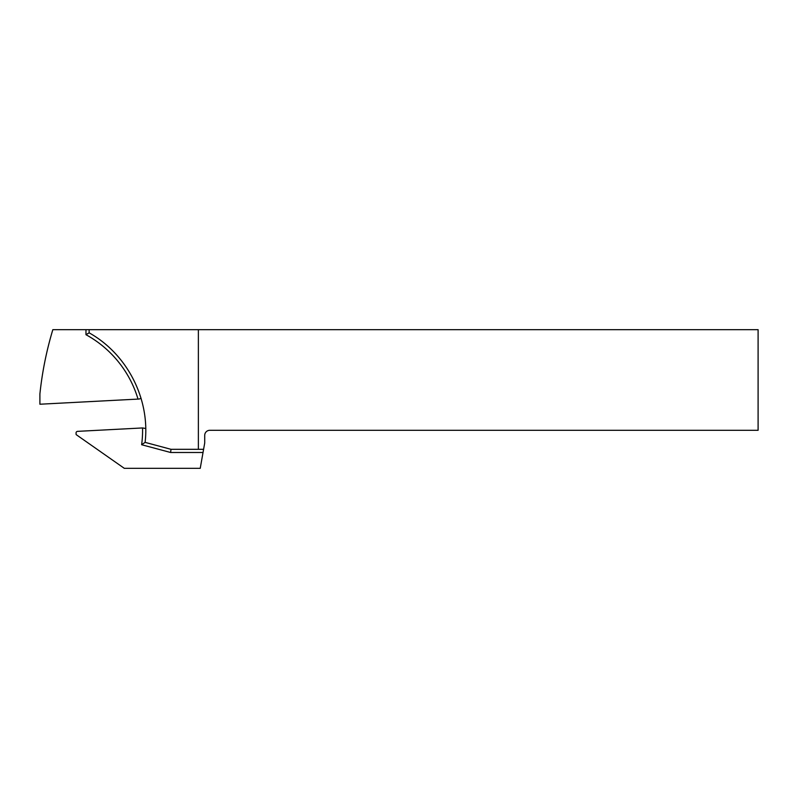 <?xml version="1.0" encoding="UTF-8"?>
<svg xmlns="http://www.w3.org/2000/svg" width="798" height="798" viewBox="0 0 798 798"><rect width="100%" height="100%" fill="white"/><g stroke="black" fill="none" stroke-linecap="round" stroke-linejoin="round"><path stroke-width="1.2" d="M203.59 449.314L204.717 442.98L204.717 435.369A5.067 5.067 0 0 1 209.784 430.302L758.1 430.302L758.1 329.664L198.373 329.664L198.373 449.314L203.59 449.314L200.238 468.336L124.308 468.336L76.139 434.601L76.059 433.025A1.586 1.586 0 0 1 77.556 431.359L142.563 427.947L145.745 428.496M198.373 449.314L171.011 449.314L145.106 442.371L141.635 444.725A109.027 109.027 0 0 0 142.563 427.947M171.011 449.314L170.592 452.486L141.635 444.725M141.086 398.272L139.201 399.03L39.9 404.227L39.9 393.933A348.636 348.636 0 0 1 52.838 329.664L89.147 329.664L89.147 332.836C127.291 354.152 150.194 398.98 145.106 442.371M89.147 329.664L198.373 329.664M89.147 332.836L85.975 334.701L85.975 329.664M138.024 399.09A109.027 109.027 0 0 0 85.975 334.701M170.592 452.486L203.031 452.486"/></g></svg>
